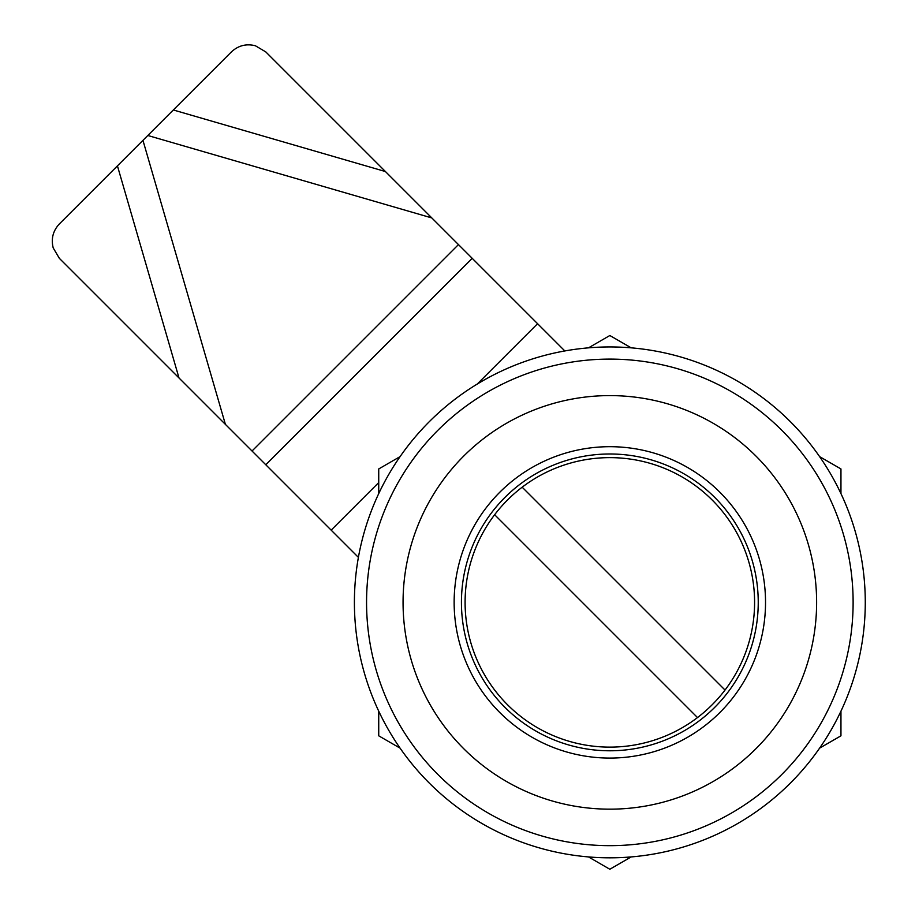 <?xml version="1.0" encoding="UTF-8"?>
<svg xmlns="http://www.w3.org/2000/svg" width="915" height="915" viewBox="0 0 915 915"><rect width="100%" height="100%" fill="white"/><g stroke="black" fill="none" stroke-linecap="round" stroke-linejoin="round"><path stroke-width="1.37" d="M609.836 453.989A148.402 148.402 0 0 1 758.238 602.379A148.402 148.402 0 0 1 609.836 750.78A148.402 148.402 0 0 1 461.435 602.379A148.402 148.402 0 0 1 609.836 453.989M609.836 758.077A155.699 155.699 0 0 1 474.999 524.535A155.699 155.699 0 0 1 744.673 524.535A155.699 155.699 0 0 1 609.836 758.077M609.836 395.6A206.79 206.79 0 0 0 430.759 705.774A206.79 206.79 0 0 0 788.924 705.774A206.79 206.79 0 0 0 609.836 395.6M609.836 359.103A243.276 243.276 0 0 0 399.157 724.017A243.276 243.276 0 0 0 820.526 724.017A243.276 243.276 0 0 0 609.836 359.103M697.505 717.566A144.753 144.753 0 0 1 494.649 514.722A144.753 144.753 0 0 1 712.19 500.025A144.753 144.753 0 0 1 697.505 717.566L494.649 514.722M522.179 487.192L725.023 690.047M358.394 557.372L331.161 530.14L378.73 482.571M477.241 384.048L537.585 323.704L564.818 350.937M537.585 323.704L472.22 258.339L265.796 464.763L225.399 424.377L142.946 140.35L147.807 135.489L431.823 217.942L472.22 258.339L265.796 464.763L331.161 530.14M431.823 217.942L385.432 171.551L173.324 109.972L147.807 135.489M142.946 140.35L117.429 165.867L179.008 377.975L225.399 424.377M173.324 109.972L231.392 51.915C238.277 45.544 246.272 43.485 255.377 45.75L265.796 51.915L385.432 171.551M179.008 377.975L59.361 258.339L53.207 247.919C50.943 238.815 53.001 230.82 59.361 223.935L117.429 165.867M378.73 711.184L378.73 735.82L400.061 748.138M400.061 456.631L378.73 468.949L378.73 493.585M588.505 856.932L609.836 869.25L631.178 856.932M819.611 748.138L840.954 735.82L840.954 711.184M840.954 493.585L840.954 468.949L819.611 456.631M631.178 347.837L609.836 335.519L588.505 347.837M354.402 602.379A255.445 255.445 0 0 0 737.559 823.603A255.445 255.445 0 0 0 737.559 381.166A255.445 255.445 0 0 0 354.402 602.379M252.025 451.004L458.461 244.58"/></g></svg>
